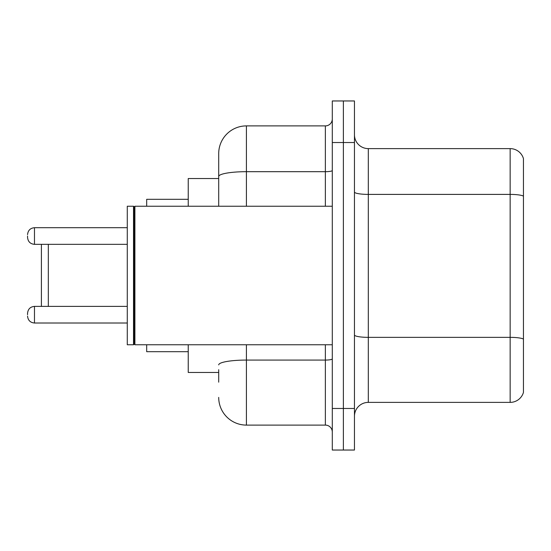 <?xml version="1.0" encoding="UTF-8"?>
<svg xmlns="http://www.w3.org/2000/svg" width="551" height="551" viewBox="0 0 551 551"><rect width="100%" height="100%" fill="white"/><g stroke="black" fill="none" stroke-linecap="round" stroke-linejoin="round"><path stroke-width="0.83" d="M218.706 203.181L218.706 168.84L218.706 178.538L188.235 178.538L188.235 206.239M218.706 372.462L188.235 372.462L188.235 344.761M218.706 382.16L218.706 369.693M332.294 408.477L332.294 450.036L343.376 450.036L343.376 408.477L343.376 450.036L354.458 450.036L354.458 408.477L343.376 408.477L343.376 142.523L343.376 408.477L332.294 408.477L332.294 142.523L343.376 142.523L343.376 100.964L343.376 142.523L354.458 142.523L354.458 408.477M354.458 142.523L354.458 100.964L332.294 100.964L332.294 142.523M246.414 344.761L246.414 425.103L325.365 425.103L325.365 344.761M218.706 206.239L218.706 153.605A27.702 27.702 0 0 1 246.414 125.897L325.365 125.897A6.929 6.929 0 0 0 332.294 118.975M218.706 153.605L218.706 168.84M332.294 432.025A6.929 6.929 0 0 0 325.365 425.103M246.414 425.103A27.702 27.702 0 0 1 218.706 397.395M354.458 416.239A13.851 13.851 0 0 1 368.309 402.382L510.15 402.382L510.15 148.618L368.309 148.618A13.851 13.851 0 0 1 354.458 134.761A13.851 13.851 0 0 0 368.309 148.618L368.309 402.382M523.45 158.592A13.851 13.851 0 0 0 510.15 148.618A13.851 13.851 0 0 1 523.45 158.592L523.45 392.408A13.851 13.851 0 0 1 510.15 402.382M41.401 244.334L41.401 306.39M48.33 244.334L48.33 306.39M146.676 344.761L146.676 351.683L188.235 351.683M188.235 199.317L146.676 199.317L146.676 206.239M134.905 344.761L134.21 344.065L134.21 206.935L134.905 206.239L134.905 344.761L332.294 344.761M133.514 344.761L127.281 344.761L127.281 206.239L133.514 206.239L133.514 344.761L134.21 344.065M27.55 314.704L27.55 313.319L27.55 314.704M27.55 236.021L27.55 237.405L27.55 236.021M332.294 358.866A6.929 1.205 0 0 1 325.365 360.072L246.414 360.072A27.702 4.807 180 0 0 218.706 364.886M246.414 125.897L246.414 171.685L325.365 171.685L325.365 125.897M218.706 176.499A27.702 4.807 180 0 1 246.414 171.685L246.414 206.239M325.365 206.239L325.365 171.685A6.929 1.205 0 0 0 332.294 170.479M523.45 196.135A13.851 2.404 180 0 0 510.15 194.4L368.309 194.4A13.851 2.404 0 0 1 354.458 191.996M523.45 339.085A13.851 2.404 180 0 0 510.15 337.357L368.309 337.357A13.851 2.404 -0 0 1 354.458 334.946M27.55 313.319C27.998 309.07 30.305 306.762 34.479 306.39L34.479 323.01L127.281 323.01M127.281 227.708L34.479 227.708L34.479 244.334C30.305 243.962 27.998 241.655 27.55 237.405M134.21 206.935L133.514 206.239M134.905 206.239L332.294 206.239M34.479 306.39L127.281 306.39M34.479 323.01C30.305 322.638 27.998 320.331 27.55 316.088M34.479 244.334L127.281 244.334M34.479 227.708C30.305 228.08 27.998 230.394 27.55 234.636"/></g></svg>

